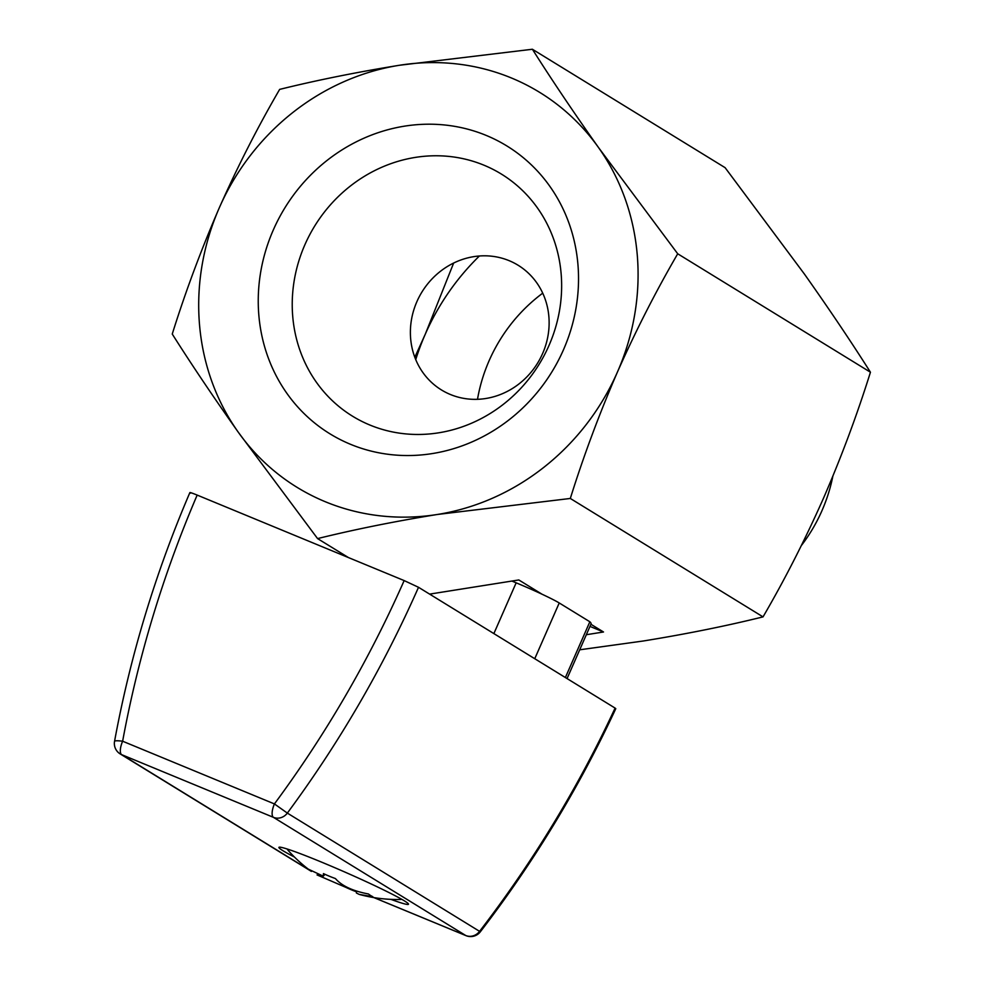 <?xml version="1.0" encoding="UTF-8"?>
<svg xmlns="http://www.w3.org/2000/svg" width="985" height="985" viewBox="0 0 985 985"><rect width="100%" height="100%" fill="white"/><g stroke="black" fill="none" stroke-linecap="round" stroke-linejoin="round"><path stroke-width="1.48" d="M511.412 77.975A231.758 214.952 -58.4 0 0 399.43 65.269A231.758 214.952 -58.4 0 0 219.359 207.663C201.149 249.734 185.439 291.868 172.252 334.05C191.755 364.856 213.782 397.595 238.321 432.267L317.576 538.598C354.612 529.45 394.542 521.41 437.352 514.478L570.315 498.459C583.502 456.264 599.2 414.143 617.423 372.071C635.768 330.738 655.875 291.314 677.717 253.785L598.461 147.467A231.758 214.952 -58.4 0 0 511.412 77.975M532.392 49.25L399.43 65.269C356.521 72.213 316.604 80.253 279.654 89.389C257.811 126.905 237.717 166.342 219.359 207.663A231.758 214.952 -58.4 0 0 238.321 432.267A231.758 214.952 -58.4 0 0 437.352 514.478A231.758 214.952 -58.4 0 0 617.423 372.071A231.758 214.952 121.6 0 0 598.461 147.467C573.861 112.709 551.834 79.97 532.392 49.25L725.108 167.672L804.363 273.99C828.964 308.761 850.991 341.5 870.445 372.219C857.061 414.919 841.362 457.052 823.325 498.595C804.708 540.469 784.614 579.894 763.03 616.881C725.994 626.029 686.077 634.069 643.267 641.001L579.697 649.804M350.586 444.333A168.94 156.689 121.6 0 1 273.313 229.948A168.94 156.689 121.6 0 1 486.196 135.413A168.94 156.689 121.6 0 1 563.469 349.786A168.94 156.689 121.6 0 1 350.586 444.333M369.904 425.04A142.111 131.805 121.6 0 1 352.544 416.199A142.111 131.805 121.6 0 1 309.45 235.255A142.111 131.805 121.6 0 1 483.967 165.197A142.111 131.805 121.6 0 1 501.34 174.05A142.111 131.805 121.6 0 1 544.422 354.994A142.111 131.805 121.6 0 1 369.904 425.04M832.842 476.235A157.354 145.94 121.6 0 1 801.396 545.505M477.503 399.307A157.354 145.94 121.6 0 1 542.723 293.161M677.717 253.785L870.445 372.219M570.315 498.459L763.03 616.881M429.62 594.115L518.812 579.956L541.972 594.177M317.576 538.598L348.505 557.596M590.914 624.256L603.51 631.988L586.321 634.722M589.978 626.398L603.51 631.988M415.744 359.611A231.758 214.952 121.6 0 1 425.274 334.198L453.654 263.044M414.82 357.272L425.274 334.198A231.758 214.952 121.6 0 1 479.412 255.989M547.463 307.283A73.185 67.879 121.6 0 1 494.864 396.426A73.185 67.879 121.6 0 1 412.05 347.877A73.185 67.879 121.6 0 1 464.649 258.735A73.185 67.879 121.6 0 1 547.463 307.283M317.035 874.914L345.735 887.3A145.534 129.589 -106.4 0 0 351.682 889.935A145.534 129.589 -106.4 0 0 356.459 891.794M400.058 898.357A61.636 3.398 23.7 0 1 400.144 899.49L401.757 899.317M356.496 891.08L356.373 892.989L359.205 894.405L372.847 896.707A145.534 47.822 -88.8 0 1 368.402 893.974C352.704 890.994 341.709 885.86 335.429 878.558A145.534 124.098 161.9 0 1 329.359 876.219A145.534 124.098 161.9 0 1 323.449 873.609L323.265 876.17L308.317 869.152A145.534 53.313 134 0 0 308.736 869.484A145.534 53.313 134 0 0 309.438 870.001M287.103 848.984L288.076 850.301A61.636 3.398 23.7 0 1 288.962 849.587M390.873 899.354A70.748 3.903 -156.3 0 0 408.479 904.255A70.748 3.903 -156.3 0 0 321.172 861.961A70.748 3.903 -156.3 0 0 278.927 847.371A70.748 3.903 -156.3 0 0 294.441 857.036M567.064 678.579L591.074 623.899A178.088 9.813 -156.3 0 0 589.855 621.769L559.234 602.968A36.593 2.019 -156.3 0 0 516.152 582.824L511.88 581.052M373.918 897.594L465.77 935.528A12.202 11.315 -58.4 0 0 479.646 931.268C533.107 861.703 578.257 787.311 615.096 708.092L565.378 677.532L589.855 621.769M190.573 493.153C188.837 491.958 191.041 492.611 197.172 495.086C163.054 574.686 138.22 656.736 122.632 741.225L274.421 803.92C325.912 734.256 369.153 659.815 404.158 580.584L418.514 587.294C383.128 667.399 339.394 742.665 287.337 813.093L480.323 931.81A12.202 12.202 0 0 1 466.004 935.651A12.202 4.506 112.4 0 0 466.361 935.75M615.096 708.092L615.785 708.671C578.946 787.877 533.796 862.257 480.323 931.81M197.172 495.086L404.158 580.584M565.378 677.532L418.514 587.294M493.867 633.601L516.152 582.824M534.756 658.719L559.234 602.968M373.832 897.581L466.004 935.651A12.202 4.506 112.4 0 1 465.77 935.528L273.461 817.353A12.202 4.506 112.4 0 1 274.421 803.92L287.337 813.093A12.202 11.315 -58.4 0 1 273.461 817.353L121.66 754.658L309.844 870.297M120.17 753.907A12.202 11.315 -58.4 0 0 121.66 754.658A12.202 4.506 112.4 0 1 122.632 741.225A12.202 1.65 -169.6 0 0 114.556 741.299A12.202 12.202 0 0 0 120.17 753.907L311.395 871.405M359.205 894.405A146.371 146.371 0 0 0 400.144 899.49M288.076 850.301A146.371 146.371 0 0 0 308.736 869.484M323.265 876.17L325.025 874.335M189.883 492.574C155.421 573.011 130.315 655.924 114.556 741.299"/></g></svg>
